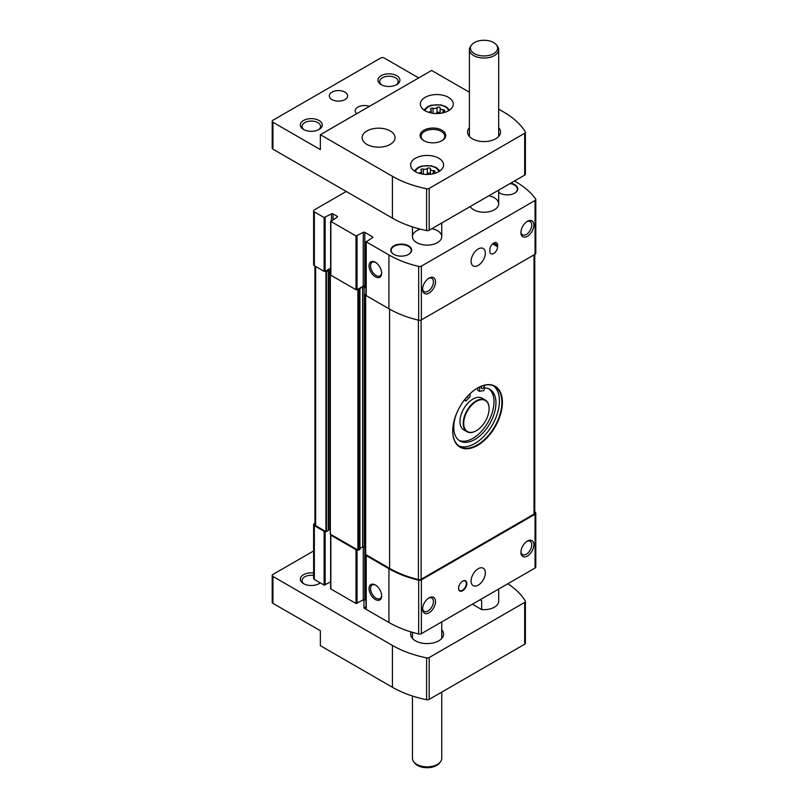 <?xml version="1.0" encoding="UTF-8"?>
<svg xmlns="http://www.w3.org/2000/svg" width="808" height="808" viewBox="0 0 808 808"><rect width="100%" height="100%" fill="white"/><g stroke="black" fill="none" stroke-linecap="round" stroke-linejoin="round"><path stroke-width="1.21" d="M458.742 445.875A34.764 20.069 120 0 0 474.851 443.521A34.764 20.069 120 0 0 497.213 413.999A34.764 20.069 120 0 0 493.425 385.81M477.437 388.093A34.764 20.069 -60 0 1 494.698 386.436A34.764 20.069 -60 0 1 500.021 414.302A34.764 20.069 -60 0 1 477.306 444.935A34.764 20.069 -60 0 1 459.924 446.662A34.764 20.069 -60 0 1 452.722 430.896M478.215 585.154A10.06 5.808 -60 0 1 473.185 585.659A10.06 5.808 -60 0 1 473.185 574.034A10.06 5.808 -60 0 1 483.245 568.226A10.06 5.808 -60 0 1 484.79 576.286A10.06 5.808 -60 0 1 478.215 585.154M478.215 265.428A10.06 5.808 -60 0 1 473.185 265.923A10.06 5.808 -60 0 1 473.185 254.298A10.06 5.808 -60 0 1 483.245 248.49A10.06 5.808 -60 0 1 484.79 256.56A10.06 5.808 -60 0 1 478.215 265.428M526.836 541.421A7.666 4.424 -60 0 1 530.169 541.31A7.666 4.424 -60 0 1 531.341 547.45A7.666 4.424 -60 0 1 526.331 554.207A7.666 4.424 -60 0 1 522.503 554.581A7.666 4.424 -60 0 1 520.938 551.642M428.503 598.203A7.666 4.424 -60 0 1 431.826 598.082A7.666 4.424 -60 0 1 433.007 604.222A7.666 4.424 -60 0 1 427.998 610.979A7.666 4.424 -60 0 1 424.17 611.353A7.666 4.424 -60 0 1 422.604 608.414M526.836 221.695A7.666 4.424 -60 0 1 530.169 221.574A7.666 4.424 -60 0 1 531.341 227.715A7.666 4.424 -60 0 1 526.331 234.472A7.666 4.424 -60 0 1 522.503 234.845A7.666 4.424 -60 0 1 520.938 231.906M428.503 278.467A7.666 4.424 -60 0 1 431.826 278.346A7.666 4.424 -60 0 1 433.007 284.487A7.666 4.424 -60 0 1 427.998 291.244A7.666 4.424 -60 0 1 424.17 291.627A7.666 4.424 -60 0 1 422.604 288.678M314.918 523.311L314.342 523.635A2.475 1.424 0 0 0 313.615 524.645A2.475 1.424 0 0 0 314.342 525.655L324.109 531.29L326.442 531.593L328.361 530.401L328.25 270.276M330.846 588.365L330.846 588.971L356.005 603.495L363.257 599.91L363.257 546.764M330.321 533.835L330.846 535.179L356.005 549.713L358.914 550.046L359.823 549.228M313.615 524.645L313.615 578.437A2.475 1.424 0 0 0 314.342 579.437L324.109 585.083L330.624 581.922M366.226 608.798L366.226 609.394L388.941 622.503A91.496 52.823 0 0 0 418.675 633.977A2.475 1.424 0 0 0 421.372 633.664L535.058 568.024A2.475 1.424 0 0 0 535.785 567.014L535.785 513.231A2.475 1.424 0 0 0 535.593 512.686A91.496 52.823 0 0 0 534.755 511.545M365.65 553.935L366.226 555.611L388.941 568.721A91.496 52.823 0 0 0 418.675 580.184A2.475 1.424 0 0 0 421.372 579.881L535.058 514.241A2.475 1.424 0 0 0 535.785 513.231M429.048 612.797A9.151 5.282 -60 0 1 422.574 609.06A9.151 5.282 -60 0 1 429.048 597.859A9.151 5.282 -60 0 1 435.522 601.586A9.151 5.282 -60 0 1 429.048 612.797M527.382 556.025A9.151 5.282 -60 0 1 520.918 552.288A9.151 5.282 -60 0 1 527.382 541.077A9.151 5.282 -60 0 1 533.856 544.814A9.151 5.282 -60 0 1 527.382 556.025M462.691 590.688A5.858 3.384 -60 0 1 458.55 588.295A5.858 3.384 -60 0 1 462.691 581.124A5.858 3.384 -60 0 1 466.832 583.517A5.858 3.384 -60 0 1 462.691 590.688M363.257 599.91A1.101 0.636 0 0 1 364.802 599.91L366.014 600.607M314.918 266.014L314.918 524.645A2.475 1.424 0 0 0 315.635 525.655L325.281 531.22M366.357 554.934L389.587 568.347A91.496 52.823 0 0 0 418.392 579.589A2.475 1.424 0 0 0 421.109 579.285L534.027 514.09A2.475 1.424 0 0 0 534.755 513.08L534.755 254.449M330.967 534.512L357.176 549.632M346.238 191.466L314.342 209.878A2.475 1.424 0 0 0 313.615 210.888A2.475 1.424 0 0 0 314.342 211.898L324.109 217.544L331.492 213.878L331.492 220.453M375.346 276.801A8.898 5.141 -120 0 0 381.649 273.165A8.898 5.141 -120 0 0 375.346 262.267A8.898 5.141 -120 0 0 369.054 265.903A8.898 5.141 -120 0 0 375.346 276.801M366.226 295.041L366.226 295.637L388.941 308.757A91.496 52.823 0 0 0 418.675 320.221A2.475 1.424 0 0 0 421.372 319.907L535.058 254.268A2.475 1.424 0 0 0 535.785 253.257L535.785 199.475A2.475 1.424 0 0 0 535.593 198.93A91.496 52.823 0 0 0 515.736 181.76L514.443 181.012M331.492 213.878A1.101 0.636 0 0 1 333.037 213.878L337.178 216.271L337.178 217.17L330.846 221.422L356.005 235.956L363.257 232.371A1.101 0.636 0 0 1 364.802 232.371L372.438 236.774L372.438 237.673L366.226 241.855L388.941 254.964A91.496 52.823 0 0 0 418.675 266.428A2.475 1.424 0 0 0 421.372 266.125L535.058 200.485A2.475 1.424 0 0 0 535.785 199.475M330.846 274.609L330.846 275.215L356.005 289.739L358.914 290.072L359.934 289.405L359.631 288.698L362.61 286.981L362.61 546.945L359.934 548.491M313.615 210.888L313.615 264.681A2.475 1.424 0 0 0 314.342 265.691L324.109 271.326L326.442 271.629L328.25 270.579L328.25 530.553M429.048 293.062A9.151 5.282 -60 0 1 422.574 289.325A9.151 5.282 -60 0 1 429.048 278.124A9.151 5.282 -60 0 1 435.522 281.861A9.151 5.282 -60 0 1 429.048 293.062M527.382 236.29A9.151 5.282 -60 0 1 520.918 232.553A9.151 5.282 -60 0 1 527.382 221.352A9.151 5.282 -60 0 1 533.856 225.089A9.151 5.282 -60 0 1 527.382 236.29M497.627 245.258A5.494 3.171 120 0 0 496.486 242.743A5.494 3.171 120 0 0 492.254 244.208A5.494 3.171 120 0 0 489.86 249.733L489.86 251.227A5.494 3.171 120 0 0 491.001 253.742A5.494 3.171 120 0 0 495.233 252.278A5.494 3.171 120 0 0 497.627 246.753L497.627 245.258L493.739 243.016M488.82 195.809A14.635 8.454 180 0 1 494.385 197.819A14.635 8.454 180 0 1 498.677 203.798A14.635 8.454 180 0 1 486.456 212.13A14.635 8.454 180 0 1 470.206 206.555M431.886 228.674A14.635 8.454 180 0 1 437.461 230.684A14.635 8.454 180 0 1 441.744 236.663A14.635 8.454 180 0 1 427.109 245.117A14.635 8.454 180 0 1 412.464 236.663A14.635 8.454 180 0 1 420.372 229.159M498.677 192.213A10.433 6.02 0 0 0 499.95 193.112A10.433 6.02 0 0 0 514.706 193.112A10.433 6.02 0 0 0 510.717 183.163M393.849 254.368A10.433 6.02 0 0 0 408.606 254.368A10.433 6.02 0 0 0 408.606 245.854A10.433 6.02 0 0 0 393.849 245.854A10.433 6.02 0 0 0 393.849 254.368L393.849 254.368M337.178 217.17A1.101 0.636 0 0 0 337.178 216.271M372.438 237.673A1.101 0.636 0 0 0 372.438 236.774M366.014 293.748L365.428 294.264L366.014 294.769M330.624 273.69L330.624 274.336M477.568 445.39A35.138 20.281 -60 0 1 452.722 431.038A35.138 20.281 -60 0 1 477.568 388.012A35.138 20.281 -60 0 1 502.414 402.354A35.138 20.281 -60 0 1 477.568 445.39M328.361 529.896L329.684 529.29A3.293 1.899 0 0 1 330.219 529.089M328.25 269.983L329.684 269.316L329.684 529.29M330.624 269.014A3.293 1.899 0 0 0 329.684 269.316M366.014 288.052L364.156 286.981A1.101 0.636 0 0 0 362.61 286.981M364.156 286.981L364.156 546.945A1.101 0.636 0 0 0 362.61 546.945M364.156 546.945L365.428 547.683M325.281 271.256L330.624 268.165M357.176 289.668L363.257 286.153A1.101 0.636 0 0 1 364.802 286.153L366.014 286.85M375.346 599.516A8.898 5.141 -120 0 0 381.649 595.89A8.898 5.141 -120 0 0 375.346 584.982A8.898 5.141 -120 0 0 369.054 588.618A8.898 5.141 -120 0 0 375.346 599.516M462.56 581.205A5.494 3.171 -60 0 1 465.176 581.003A5.494 3.171 -60 0 1 466.014 585.396A5.494 3.171 -60 0 1 462.429 590.234A5.494 3.171 -60 0 1 459.681 590.507A5.494 3.171 -60 0 1 458.55 588.143M375.74 585.224A7.838 4.525 -120 0 0 372.185 585.032A7.838 4.525 -120 0 0 370.983 591.315A7.838 4.525 -120 0 0 376.104 598.223A7.838 4.525 -120 0 0 380.023 598.607A7.838 4.525 -120 0 0 381.629 595.435M375.74 262.499A7.838 4.525 -120 0 0 372.185 262.307A7.838 4.525 -120 0 0 370.983 268.589A7.838 4.525 -120 0 0 376.104 275.498A7.838 4.525 -120 0 0 380.023 275.881A7.838 4.525 -120 0 0 381.629 272.71M408.474 254.439A10.06 5.808 0 0 0 411.292 250.409A10.06 5.808 0 0 0 401.233 244.602A10.06 5.808 0 0 0 391.163 250.409A10.06 5.808 0 0 0 393.981 254.439M514.575 193.183A10.06 5.808 0 0 0 517.393 189.153A10.06 5.808 0 0 0 510.03 183.557M498.677 192.122A10.06 5.808 0 0 0 500.081 193.183M476.276 430.745A18.301 10.565 -60 0 1 476.144 430.816A18.301 10.565 -60 0 1 466.994 431.724L463.762 429.856A18.301 10.565 -60 0 1 463.762 408.727A18.301 10.565 -60 0 1 482.063 398.162L485.295 400.031A18.301 10.565 -60 0 1 489.082 408.404A18.301 10.565 -60 0 1 489.082 408.555M459.005 440.35A29.825 17.221 120 0 0 487.82 422.624A29.825 17.221 120 0 0 488.759 388.799M479.639 386.941L479.639 391.375L477.7 390.254L477.7 387.941M466.994 431.724A18.301 10.565 -60 0 1 466.994 410.595A18.301 10.565 -60 0 1 485.295 400.031M476.144 430.816L476.407 430.674A17.927 10.353 -60 0 1 463.721 423.352A17.927 10.353 -60 0 1 476.407 401.384A17.927 10.353 -60 0 1 489.082 408.707A17.927 10.353 -60 0 1 476.407 430.664A17.927 10.353 -60 0 1 476.407 430.674L476.144 430.816M466.166 397.799A2.283 1.323 120 0 0 466.832 397.576A2.283 1.323 120 0 0 468.377 395.354M481.548 386.143A2.283 1.323 120 0 0 481.73 388.426A2.283 1.323 120 0 0 482.871 388.315A2.283 1.323 120 0 0 484.477 385.254M463.843 400.718A29.825 17.221 120 0 1 464.984 399.314L466.014 400.96A28.179 16.271 120 0 1 470.064 396.9L470.064 393.688M456.863 412.797A29.825 17.221 120 0 0 459.934 440.966A29.825 17.221 120 0 0 489.769 423.745A29.825 17.221 120 0 0 489.769 389.305A29.825 17.221 120 0 0 484.729 387.911L483.699 390.749A28.179 16.271 120 0 0 479.639 391.375M466.014 400.96L464.388 400.031M481.295 386.941A2.283 1.323 120 0 0 482.103 385.941M440.138 108.161L440.138 113.191A2.868 1.656 0 0 0 440.138 113.231L440.138 108.11A2.868 1.656 0 0 1 440.138 108.06A1.636 0.949 0 0 0 440.138 108.04A1.636 0.949 0 0 0 438.906 107.121A1.636 0.949 0 0 0 437.067 107.585A2.868 1.656 0 0 1 433.038 108.211A1.636 0.949 0 0 0 431.381 108.191A1.636 0.949 0 0 0 430.543 109.009A1.636 0.949 0 0 0 430.785 109.504A2.868 1.656 0 0 1 431.219 110.373A2.868 1.656 0 0 1 429.715 111.827A1.636 0.949 0 0 0 428.917 112.413M440.138 108.11A2.868 1.656 0 0 0 443.087 109.767A1.636 0.949 0 0 1 444.774 110.706A1.636 0.949 0 0 1 443.915 111.534A2.868 1.656 0 0 0 442.41 112.989A2.868 1.656 0 0 0 442.41 113.009L442.41 112.989M430.432 169.044L430.432 174.073A2.868 1.656 0 0 0 430.432 174.114L430.432 168.993A2.868 1.656 0 0 1 430.432 168.943A1.636 0.949 0 0 0 430.442 168.912A1.636 0.949 0 0 0 429.2 168.003A1.636 0.949 0 0 0 427.361 168.468A2.868 1.656 0 0 1 423.341 169.094A1.636 0.949 0 0 0 421.685 169.074A1.636 0.949 0 0 0 420.847 169.892A1.636 0.949 0 0 0 421.089 170.387A2.868 1.656 0 0 1 421.513 171.256A2.868 1.656 0 0 1 420.009 172.71A1.636 0.949 0 0 0 419.211 173.296M430.432 168.993A2.868 1.656 0 0 0 433.381 170.65A1.636 0.949 0 0 1 435.068 171.589A1.636 0.949 0 0 1 434.209 172.417A2.868 1.656 0 0 0 432.704 173.871A2.868 1.656 0 0 0 432.704 173.892L432.704 173.871M412.464 696.031L412.464 758.399A14.635 8.454 0 0 0 413.746 761.843A14.635 8.454 0 0 0 416.756 764.368A14.635 8.454 0 0 0 440.471 761.843A14.635 8.454 0 0 0 441.744 758.399L441.744 692.123M418.696 77.922L384.214 58.014A2.475 1.424 0 0 0 380.719 58.014L272.942 120.24A2.475 1.424 0 0 0 272.215 121.251A2.475 1.424 0 0 0 272.942 122.25L320.362 149.632L320.362 134.694L392.425 176.306A91.496 52.823 0 0 0 426.594 188.749A2.475 1.424 0 0 0 429.169 188.405L524.675 133.269A2.475 1.424 0 0 0 525.402 132.26A2.475 1.424 0 0 0 525.261 131.785A91.496 52.823 0 0 0 503.707 112.059L498.677 109.151M469.397 92.253L431.634 70.448L320.362 134.694M272.215 121.251L272.215 148.137A2.475 1.424 0 0 0 272.942 149.147L392.425 218.14A91.496 52.823 0 0 0 426.594 230.583A2.475 1.424 0 0 0 429.169 230.24L524.675 175.104A2.475 1.424 0 0 0 525.402 174.094L525.402 132.26M441.986 130.209A12.807 7.393 180 0 1 441.986 140.673A12.807 7.393 180 0 1 423.877 140.673A12.807 7.393 180 0 1 423.877 130.209A12.807 7.393 180 0 1 441.986 130.209M425.17 110.787A16.473 9.504 0 0 0 443.117 112.847A16.473 9.504 0 0 0 453.278 104.06A16.473 9.504 0 0 0 436.815 94.556A16.473 9.504 0 0 0 420.342 104.06A16.473 9.504 0 0 0 425.17 110.787M390.234 130.957A16.473 9.504 180 0 1 395.051 137.683A16.473 9.504 180 0 1 378.588 147.187A16.473 9.504 180 0 1 362.115 137.683A16.473 9.504 180 0 1 372.286 128.896A16.473 9.504 180 0 1 390.234 130.957M415.464 171.67A16.473 9.504 0 0 0 433.411 173.73A16.473 9.504 0 0 0 443.572 164.943A16.473 9.504 0 0 0 427.109 155.439A16.473 9.504 0 0 0 410.636 164.943A16.473 9.504 0 0 0 415.464 171.67M498.677 127.725A16.473 9.504 180 0 1 500.506 132.078A16.473 9.504 180 0 1 484.043 141.582A16.473 9.504 180 0 1 467.569 132.078A16.473 9.504 180 0 1 469.397 127.725M381.174 84.638A10.979 6.343 0 0 0 396.698 84.638A10.979 6.343 0 0 0 396.698 75.679A10.979 6.343 0 0 0 381.174 75.679A10.979 6.343 0 0 0 381.174 84.638L381.174 84.638M303.535 129.462A10.979 6.343 0 0 0 319.069 129.462A10.979 6.343 0 0 0 319.069 120.503A10.979 6.343 0 0 0 303.535 120.503A10.979 6.343 0 0 0 303.535 129.462L303.535 129.462M344.945 92.112A9.151 5.282 180 0 1 347.622 95.849A9.151 5.282 180 0 1 338.471 101.131A9.151 5.282 180 0 1 329.321 95.849A9.151 5.282 180 0 1 334.977 90.971A9.151 5.282 180 0 1 344.945 92.112M356.722 113.706A9.151 5.282 180 0 1 355.207 110.787A9.151 5.282 180 0 1 360.014 106.141A9.151 5.282 180 0 1 369.397 106.383M413.746 761.843L414.706 763.085A13.585 7.838 0 0 0 417.504 765.428A13.585 7.838 0 0 0 439.501 763.085L440.471 761.843M423.271 174.195A1.636 0.949 0 0 0 422.493 174.073M425.533 174.417A2.868 1.656 0 0 0 427.361 173.589L427.361 168.468M430.432 173.993A1.636 0.949 0 0 0 429.159 173.124A1.636 0.949 0 0 0 427.361 173.589M432.977 113.312A1.636 0.949 0 0 0 432.199 113.191M435.239 113.534A2.868 1.656 0 0 0 437.067 112.706L437.067 107.585M440.138 113.11A1.636 0.949 0 0 0 438.865 112.241A1.636 0.949 0 0 0 437.067 112.706M424.24 140.875A11.817 6.828 180 0 1 421.109 136.249A11.817 6.828 180 0 1 428.412 129.947A11.817 6.828 180 0 1 441.289 131.421A11.817 6.828 180 0 1 444.743 136.249A11.817 6.828 180 0 1 441.623 140.875M318.402 129.815A9.242 5.343 0 0 0 320.554 126.402A9.242 5.343 0 0 0 311.302 121.059A9.242 5.343 0 0 0 302.061 126.402A9.242 5.343 0 0 0 304.202 129.815M396.031 84.992A9.242 5.343 0 0 0 398.182 81.578A9.242 5.343 0 0 0 388.941 76.235A9.242 5.343 0 0 0 379.689 81.578A9.242 5.343 0 0 0 381.841 84.992M366.014 607.151L364.166 607.404L364.145 608.192A14.635 8.454 180 0 1 363.943 606.818L363.943 599.728M376.205 615.161L376.205 615.161A14.635 8.454 180 0 1 376.205 615.161L364.145 608.192M496.435 44.915L497.405 46.157A14.635 8.454 180 0 1 498.677 49.601A14.635 8.454 180 0 1 484.043 58.055A14.635 8.454 180 0 1 469.397 49.601A14.635 8.454 180 0 1 470.68 46.157L471.64 44.915A13.585 7.838 180 0 1 493.648 42.572A13.585 7.838 180 0 1 496.435 44.915A13.585 7.838 180 0 1 484.043 55.954A13.585 7.838 180 0 1 471.64 44.915M498.677 589.032L498.677 601.223A14.635 8.454 180 0 1 481.659 609.555L481.659 600.758L480.497 599.526M272.215 575.447L272.215 602.344A2.475 1.424 180 0 0 272.942 603.344L320.362 630.725L320.362 645.663L392.425 687.275L392.425 645.44L272.942 576.457A2.475 1.424 180 0 1 272.215 575.447A2.475 1.424 180 0 1 272.942 574.438L313.615 550.955M507.838 583.74A91.496 52.823 180 0 1 525.261 600.92A2.475 1.424 180 0 1 525.402 601.394L525.402 643.229A2.475 1.424 180 0 1 524.675 644.239L429.169 699.385A2.475 1.424 180 0 1 426.594 699.718A91.496 52.823 180 0 1 392.425 687.275M525.402 601.394A2.475 1.424 180 0 1 524.675 602.404L429.169 657.55A2.475 1.424 180 0 1 426.594 657.884A91.496 52.823 180 0 1 392.425 645.44M320.251 582.851A10.979 6.343 180 0 1 319.069 583.659A10.979 6.343 180 0 1 303.535 583.659A10.979 6.343 180 0 1 301.667 576.144A10.979 6.343 180 0 1 313.615 572.983M411.07 631.917A16.473 9.504 0 0 0 410.636 634.088A16.473 9.504 0 0 0 415.464 640.815A16.473 9.504 0 0 0 433.411 642.875A16.473 9.504 0 0 0 443.572 634.088A16.473 9.504 0 0 0 441.744 629.735M481.659 609.555L472.397 604.202M319.857 582.629A9.242 5.343 180 0 1 318.402 584.012M304.202 584.012A9.242 5.343 180 0 1 302.061 580.599A9.242 5.343 180 0 1 313.615 575.427M356.005 603.495L356.005 549.713M330.846 588.971L330.846 535.179M324.109 585.083L324.109 531.29M314.342 579.437L314.342 525.655M418.675 633.977L418.675 580.184M388.941 622.503L388.941 568.721M535.058 568.024L535.058 514.241M421.372 633.664L421.372 579.881M366.226 241.855L366.226 295.637M388.941 254.964L388.941 308.757M356.005 235.956L356.005 289.739M330.846 221.422L330.846 275.215M324.109 217.544L324.109 271.326M314.342 211.898L314.342 265.691M418.675 266.428L418.675 320.221M535.058 200.485L535.058 254.268M421.372 266.125L421.372 319.907M365.65 294.556L365.65 554.53M389.587 309.121L389.587 568.347M357.883 290.072L357.883 550.046M330.321 274.164L330.321 534.139M325.927 271.629L325.927 531.593M315.635 266.438L315.635 525.655M418.392 320.15L418.392 579.589M534.027 254.863L534.027 514.09M421.109 320.039L421.109 579.285M326.442 271.629L326.442 531.593M358.914 290.072L358.914 550.046M359.823 289.557L359.823 549.521M325.149 217.544L325.149 271.326M333.037 213.878L333.037 219.554M357.045 235.956L357.045 289.739M363.257 232.371L363.257 286.153M364.802 232.371L364.802 286.153M366.226 609.394L366.226 555.611M325.149 585.083L325.149 531.29M357.045 603.495L357.045 549.713M364.802 599.91L364.802 547.319M492.617 243.854L497.627 246.753M448.551 110.736A11.857 6.848 0 0 0 436.815 104.838A11.857 6.848 0 0 0 425.069 110.736M438.845 171.619A11.857 6.848 0 0 0 427.109 165.721A11.857 6.848 0 0 0 415.363 171.619M272.942 122.25L272.942 149.147M392.425 176.306L392.425 218.14M524.675 133.269L524.675 175.104M429.169 188.405L429.169 230.24M426.594 188.749L426.594 230.583M433.381 172.811L433.381 170.65M420.009 173.528L420.009 172.71M423.341 174.205L423.341 169.094M443.087 111.928L443.087 109.767M429.715 112.645L429.715 111.827M433.038 113.322L433.038 108.211M272.942 603.344L272.942 576.457M429.169 699.385L429.169 657.55M524.675 644.239L524.675 602.404M426.594 699.718L426.594 657.884M481.497 600.435L480.204 599.698M481.659 600.758L480.023 599.809M366.014 608.464L364.166 607.404M366.014 608.687L364.145 607.606M328.361 270.428L328.361 530.401M330.219 274.013L330.219 533.987M359.934 289.405L359.934 549.369M365.428 294.264L365.428 554.227M330.624 221.129L330.624 274.912M366.014 241.552L366.014 295.344M330.624 588.668L330.624 534.886M366.014 609.101L366.014 555.308M441.744 638.441L441.744 621.897M441.744 236.663L441.744 222.978M412.464 638.441L412.464 632.331M412.464 236.663L412.464 226.886M439.906 170.932L436.32 167.589L431.189 165.771L421.625 166.084L417.999 167.529L414.302 170.932M421.513 173.892L421.513 171.256M449.612 110.05L446.026 106.707L440.895 104.888L431.331 105.202L427.705 106.646L424.008 110.05M431.219 113.009L431.219 110.373M469.397 49.601L469.397 136.431M498.677 49.601L498.677 136.431M498.677 190.112L498.677 203.798"/></g></svg>
